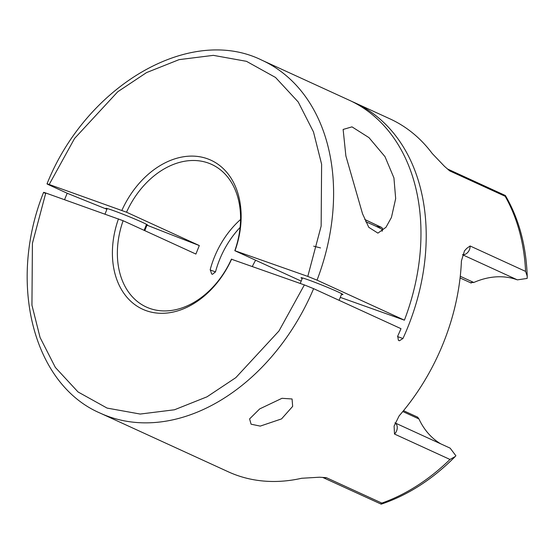 <?xml version="1.0" encoding="UTF-8"?>
<svg xmlns="http://www.w3.org/2000/svg" width="555" height="555" viewBox="0 0 555 555"><rect width="100%" height="100%" fill="white"/><g stroke="black" fill="none" stroke-linecap="round" stroke-linejoin="round"><path stroke-width="0.83" d="M351.96 101.496A194.104 142.191 114.6 0 1 354.596 102.661A194.104 142.191 114.6 0 1 407.974 326.839A194.104 142.191 114.6 0 1 402.951 338.508L399.406 340.77L398.4 340.319L397.713 336.108A194.104 142.191 -65.4 0 0 400.988 328.678L313.624 288.655A194.104 142.191 114.6 0 1 100.309 413.177L228.299 471.805A194.104 142.191 -65.4 0 0 301.642 478.271L319.507 477.217L326.354 477.668L381.833 503.087A194.104 142.191 -65.4 0 0 449.98 459.457L394.501 434.045L394.099 426.067L399.142 415.862A194.104 142.191 -65.4 0 0 443.355 343.046A194.104 142.191 -65.4 0 0 461.42 260.933L464.486 250.853L466.783 248.349L470.106 245.983A7.055 5.168 114.6 0 1 469.454 249.66A7.055 5.168 114.6 0 1 462.558 254.627M470.106 245.983L525.585 271.395A194.104 142.191 -65.4 0 0 505.161 196.29L449.682 170.878L444.479 166.333L432.206 153.485A194.104 142.191 -65.4 0 0 389.978 118.867L354.596 102.661M64.547 199.675L67.19 193.244L48.673 184.76C46.315 183.65 46.481 183.559 49.187 184.496L126.526 212.211A78.435 57.456 114.6 0 1 211.628 164.398A78.435 57.456 114.6 0 1 234.821 250.7L301.185 281.101M259.698 408.903L281.961 398.31L292.069 398.969L292.658 406.392L281.538 418.907L260.246 426.108L251.075 424.193L249.59 418.907L259.698 408.903M525.585 271.395L527.174 276.099L527.167 278.43L517.371 279.866A90.701 66.44 -65.4 0 0 473.803 282.481L460.268 276.279M313.624 288.655L304.369 284.916L231.4 259.206A78.435 57.456 114.6 0 1 146.298 307.019A78.435 57.456 114.6 0 1 123.113 220.717L195.894 254.058L199.314 245.553L126.526 212.211M210.151 269.98L215.5 271.881L212.461 274.316L211.587 273.913L210.255 269.48A78.435 57.456 114.6 0 1 214.279 257.451A78.435 57.456 114.6 0 1 240.565 219.489M215.5 271.881A78.435 57.456 114.6 0 1 219.516 259.851A78.435 57.456 114.6 0 1 240.093 227.432M255.626 260.233A78.435 57.456 -65.4 0 0 252.345 266.428M345.876 155.92L343.129 129.447L351.988 126.859L368.978 137.64L384.997 156.663L393.932 177.926L395.673 198.593L391.435 217.442L385.989 227.286L377.92 233.128L368.777 227.314L362.533 213.786L345.876 155.92M199.314 245.553A352.918 15.505 21.9 0 1 146.964 225.163A22.588 0.992 -158.1 0 0 147.699 225.191A22.588 0.992 -158.1 0 0 135.462 219.294A22.588 0.992 -158.1 0 0 112.762 210.366A22.588 0.992 -158.1 0 0 105.783 208.347A22.588 0.992 -158.1 0 0 106.969 209.193M341.491 294.379A22.588 0.992 -158.1 0 0 342.928 294.587A22.588 0.992 -158.1 0 0 330.69 288.69A22.588 0.992 -158.1 0 0 307.99 279.755A22.588 0.992 -158.1 0 0 301.011 277.736A22.588 0.992 -158.1 0 0 302.197 278.582M317.037 280.15L404.408 320.173A194.104 142.191 -65.4 0 0 349.352 100.261L261.988 60.238A194.104 142.191 114.6 0 1 317.037 280.15L307.789 276.411L234.821 250.7M449.98 459.457L455.218 456.536C432.616 479.305 407.946 495.178 381.216 504.162L323.107 477.605A7.055 5.168 114.6 0 1 323.024 477.564M394.924 422.854L450.147 448.149L455.884 455.752L455.218 456.536M381.833 503.087L380.806 503.815M340.284 297.376L404.408 320.173M45.253 193.265C42.895 192.155 43.061 192.065 45.774 193.001L123.113 220.717M505.161 196.29L505.244 195.45M527.25 277.049C526.3 246.073 519.008 218.892 505.369 195.513L447.829 169.129A7.055 5.168 114.6 0 1 449.682 170.878M48.673 184.76C46.315 183.65 46.481 183.559 49.187 184.496L74.578 138.445L117.736 91.762L146.541 72.601L179.092 59.635L213.349 55.354L246.475 61.328L275.523 77.457L298.208 101.967L313.492 131.944L321.616 164.231L321.144 226.086L307.789 276.411M106.935 209.27A352.918 15.505 21.9 0 1 67.19 193.244M146.964 225.163L144.765 230.637M231.657 259.074A81.967 60.044 114.6 0 1 146.236 310.682A81.967 60.044 114.6 0 1 118.479 218.843M470.98 282.537L473.803 282.481M402.798 411.539L418.949 418.942L417.617 417.145L403.506 410.686M418.949 418.942A90.701 66.44 -65.4 0 0 440.753 443.847M121.899 210.338A81.967 60.044 114.6 0 1 207.32 158.73A81.967 60.044 114.6 0 1 235.077 250.569M313.7 246.17L320.526 247.925M394.924 422.868A7.055 5.168 114.6 0 1 396.596 430.881A7.055 5.168 114.6 0 1 394.501 434.045M326.354 477.668A7.055 5.168 114.6 0 1 323.419 477.73A7.055 5.168 114.6 0 1 323.107 477.605L322.268 477.376M462.523 254.738L517.371 279.866M397.519 336.58L402.951 338.508M304.369 284.916L278.978 330.967L235.82 377.65L207.015 396.811L174.471 409.777L140.214 414.051L107.08 408.085L78.033 391.955L55.354 367.445L40.064 337.468L31.94 305.181L32.419 243.326L45.774 193.001M382.083 231.248L382.596 229.971A35.291 1.547 -158.1 0 0 365.752 221.729M376.117 226.343L381.299 227.293L364.76 219.475M100.309 413.177C32.662 384.31 7.597 282.141 43.588 192.37M447.829 169.129L447.219 168.741M261.988 60.238C189.983 24.441 86.191 85.678 47.009 183.865M471.209 283.057L460.081 277.958M339.098 300.324L341.748 293.741M300.241 283.445L302.454 277.944M364.753 219.475L381.826 227.619L382.659 228.792L382.596 229.971M144.113 230.332L146.52 224.345M105.013 214.057L107.226 208.548"/></g></svg>
